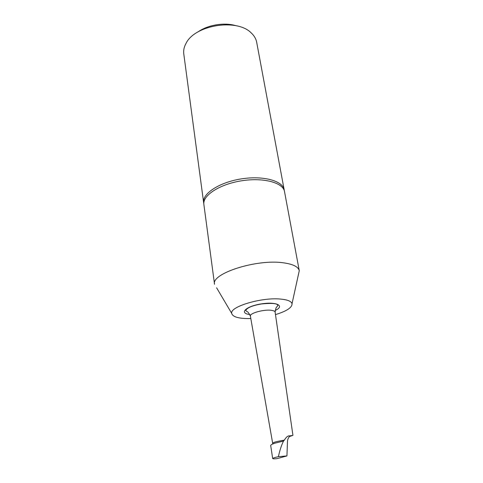<?xml version="1.0" encoding="UTF-8"?>
<svg xmlns="http://www.w3.org/2000/svg" width="483" height="483" viewBox="0 0 483 483"><rect width="100%" height="100%" fill="white"/><g stroke="black" fill="none" stroke-linecap="round" stroke-linejoin="round"><path stroke-width="0.72" d="M250.816 318.557C239.061 318.78 232.679 317.041 231.683 313.34C229.805 306.663 261.804 297.093 280.599 299.074C287.47 299.72 291.279 301.253 292.034 303.674C292.257 307.502 286.739 311.149 275.485 314.614M203.639 202.661L183.781 53.915C183.317 50.407 184.089 46.857 186.088 43.265C194.939 24.959 236.978 18.227 251.136 32.844C254.167 35.633 256.014 38.761 256.672 42.238L284.173 189.765C282.815 180.787 263.042 175.353 241.108 178.921C219.161 182.381 202.099 193.713 203.639 202.661L203.814 203.554M284.294 190.694L284.173 189.765M197.861 32.005C207.913 24.772 224.667 22.097 236.477 25.84M299.273 270.74L284.511 191.576C283.159 182.64 263.368 177.243 241.415 180.817C219.439 184.277 202.353 195.585 203.88 204.49L214.537 284.288C210.878 273.62 256.515 258.81 283.316 262.8C293.03 264.135 298.349 266.773 299.267 270.709L298.379 274.742M216.607 287.796L231.683 313.34M273.758 458.85L276.85 458.681L286.95 455.928L278.401 456.67C274.646 457.51 272.738 458.144 272.684 458.566L273.758 458.85M272.684 458.566L270.703 445.61C270.655 444.946 271.935 444.179 274.531 443.285L283.527 441.033C281.45 445.205 279.742 450.416 278.401 456.67M289.468 436.566L292.933 435.346L290.156 435.986C288.544 437.224 287.651 439.059 287.47 441.492L286.95 455.928M283.527 441.033L284.336 440.158C286.359 436.765 288.297 435.376 290.156 435.986M249.862 314.524C238.783 313.346 245.702 306.313 261.128 303.916C276.536 301.386 285.296 305.908 275.135 310.478M272.267 444.185L274.531 443.285M272.732 443.974L272.654 443.171C273.39 442.283 277.284 441.281 284.336 440.158M290.7 435.648L291.05 435.545M275.129 312.139C274.936 311.269 273.722 310.672 271.482 310.346C264.135 309.15 249.367 313.219 250.387 316.105C248.751 312.893 247.634 311.42 247.036 311.68L245.72 310.478C247.157 307.713 252.404 305.54 261.466 303.964C271.971 302.944 277.417 303.402 277.797 305.341L276.928 306.898C276.276 306.838 275.678 308.583 275.129 312.139L292.933 435.346M292.034 303.674L299.267 270.709M272.654 443.171L250.387 316.105"/></g></svg>
